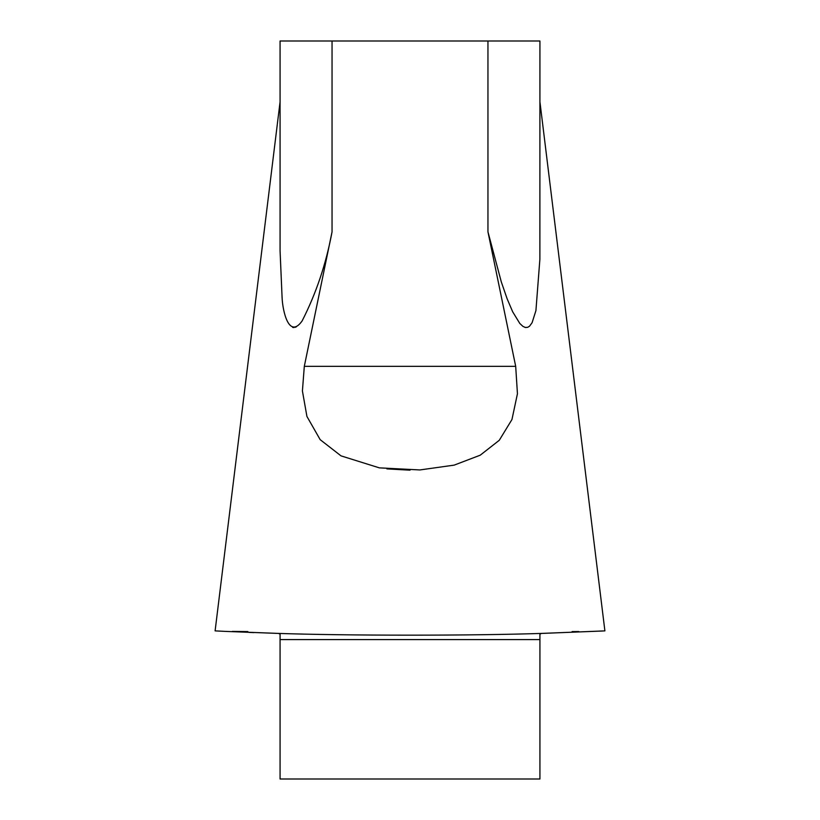 <?xml version="1.0" encoding="UTF-8"?>
<svg xmlns="http://www.w3.org/2000/svg" width="820" height="820" viewBox="0 0 820 820"><rect width="100%" height="100%" fill="white"/><g stroke="black" fill="none" stroke-linecap="round" stroke-linejoin="round"><path stroke-width="1.23" d="M601.972 631.031L541.559 633.409L539.929 634.106L539.929 779L280.071 779L280.071 634.106L278.441 633.409L225.613 631.41L275.653 633.327C346.88 635.777 472.781 635.787 544.347 633.327L604.893 630.877L539.99 102.336M280.071 250.838L280.071 41L539.929 41L539.878 259.284L535.921 310.616L532.077 322.731L529.546 326.196L527.68 327.323L525.312 327.457L522.924 326.37L519.808 323.469L512.695 311.836L507.17 298.89L501.317 281.957L487.951 231.824L515.688 366.335L517.44 393.733L511.957 419.522L499.257 440.309L480.223 455.192L454.178 465.124L419.912 469.942L379.363 467.861L341.017 455.869L320.179 439.674L306.926 416.447L302.416 390.976L304.312 366.335L332.049 231.824C326.155 263.661 316.171 293.375 302.098 320.979C288.999 339.398 282.633 311.252 282.09 297.537L280.071 250.838M296.409 326.78L295.138 327.334M293.949 327.549L292.658 327.426M526.05 327.549L524.851 327.334M232.296 631.41L247.876 631.584M572.124 631.584L578.848 631.554M603.684 630.939L602.177 631.021M253.933 632.599L249.218 632.425M223.142 631.287L218.807 631.072M215.475 630.898L225.121 631.38M215.137 630.877L215.865 630.908M386.876 468.886L410.01 470.178M215.332 630.887L217.587 631M332.049 41L332.049 231.824M487.951 231.824L487.951 41M515.688 366.335L304.312 366.335M280.071 639.59L539.929 639.59M280.01 102.336L215.106 630.877"/></g></svg>
